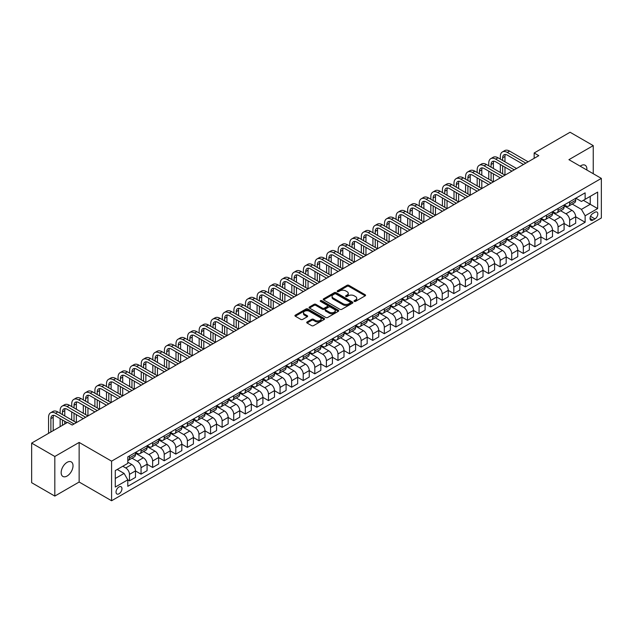 <?xml version="1.0" encoding="UTF-8"?>
<svg xmlns="http://www.w3.org/2000/svg" width="633" height="633" viewBox="0 0 633 633"><rect width="100%" height="100%" fill="white"/><g stroke="black" fill="none" stroke-linecap="round" stroke-linejoin="round"><path stroke-width="0.95" d="M354.266 301.387A0.902 0.522 0 0 0 355.54 301.387L365.201 295.809A1.29 0.744 0 0 0 365.581 295.279A1.29 0.744 0 0 0 365.201 294.756L348.83 285.301A1.29 0.744 0 0 0 347.011 285.301L337.349 290.887A0.902 0.522 0 0 0 338.623 291.615L339.874 290.895A4.115 2.374 0 0 1 345.697 290.895L347.058 291.686A4.115 2.374 0 0 1 348.261 293.364A4.115 2.374 0 0 1 347.058 295.049L345.808 295.769A0.902 0.522 0 0 0 347.082 296.505L348.332 295.777A4.115 2.374 0 0 1 354.156 295.777L355.517 296.568A4.115 2.374 0 0 1 356.719 298.246A4.115 2.374 0 0 1 355.517 299.931L354.266 300.651A0.902 0.522 0 0 0 354.266 301.387L354.266 300.651M67.098 476.032A8.387 4.842 120 0 0 72.573 468.642A8.387 4.842 120 0 0 71.292 461.924A8.387 4.842 120 0 0 67.098 462.335A8.387 4.842 120 0 0 61.615 469.726A8.387 4.842 120 0 0 62.904 476.451A8.387 4.842 120 0 0 67.098 476.032M586.838 170.016A8.387 4.842 120 0 0 585.153 165.245A8.387 4.842 120 0 0 580.959 165.656A8.387 4.842 120 0 0 580.184 166.17M118.996 493.795A4.194 2.421 120 0 0 121.734 490.1A4.194 2.421 120 0 0 121.093 486.745A4.194 2.421 120 0 0 118.996 486.951A4.194 2.421 120 0 0 116.25 490.646A4.194 2.421 120 0 0 116.899 494.009A4.194 2.421 120 0 0 118.996 493.795M307.076 321.96A1.29 0.744 0 0 0 306.704 322.49A1.29 0.744 0 0 0 307.076 323.012L311.673 325.663A1.29 0.744 0 0 0 313.493 325.663L324.223 319.467A1.29 0.744 0 0 0 324.602 318.945A1.29 0.744 0 0 0 324.223 318.415L307.852 308.959A1.29 0.744 0 0 0 306.032 308.959L295.302 315.163A1.29 0.744 0 0 0 294.923 315.685A1.29 0.744 0 0 0 295.302 316.207L300.849 319.412A1.29 0.744 0 0 0 302.669 319.412L307.258 316.761A1.29 0.744 0 0 0 307.638 316.239A1.29 0.744 0 0 0 307.258 315.709L304.513 314.126A3.442 1.986 0 0 1 303.5 312.718A3.442 1.986 0 0 1 305.628 310.882A3.442 1.986 0 0 1 309.379 311.309L320.156 317.537A3.442 1.986 0 0 1 321.16 318.945A3.442 1.986 0 0 1 319.04 320.773A3.442 1.986 0 0 1 315.289 320.345L313.493 319.309A1.29 0.744 0 0 0 311.673 319.309L307.076 321.96L307.076 323.012L311.673 320.377L311.673 319.309M79.141 442.435L54.818 456.48L31.65 443.1L31.65 482.694L54.818 496.074L79.141 482.03L111.582 500.75L111.582 461.156L79.141 442.435L79.141 482.03M593.24 173.711L593.24 145.622L568.917 159.666L601.35 178.395L111.582 461.156M593.24 145.622L570.072 132.25L534.165 152.98L534.165 158.329M31.65 443.1L67.557 422.369L72.194 425.044L538.794 155.655L534.165 152.98M339.961 309.331A1.29 0.744 0 0 0 341.78 309.331L352.518 303.136A1.29 0.744 0 0 0 352.89 302.606A1.29 0.744 0 0 0 352.518 302.083L336.139 292.628A1.29 0.744 0 0 0 334.319 292.628L323.59 298.823A1.29 0.744 0 0 0 323.21 299.354A1.29 0.744 0 0 0 323.59 299.876L339.961 309.331M320.812 301.585A0.902 0.522 0 0 1 321.722 301.712L321.722 300.635L338.37 310.249A1.29 0.744 0 0 1 338.75 310.771A1.29 0.744 0 0 1 338.37 311.301L327.641 317.497A1.29 0.744 0 0 1 325.821 317.497L309.442 308.042L309.442 306.997A1.29 0.744 0 0 0 309.07 307.519A1.29 0.744 0 0 0 309.442 308.042M309.442 306.997L314.039 304.338A1.29 0.744 0 0 1 315.859 304.338L322.498 308.176A1.29 0.744 0 0 0 324.318 308.176L327.364 306.419A1.29 0.744 0 0 0 327.744 305.889A1.29 0.744 0 0 0 327.364 305.367L320.448 301.371A0.902 0.522 0 0 1 321.722 300.635M594.957 212.261L592.915 213.44A4.059 2.342 120 0 0 590.265 217.016A4.059 2.342 120 0 0 590.882 220.276A4.059 2.342 120 0 0 592.915 220.07L594.957 218.899A4.059 2.342 120 0 0 597.607 215.315A4.059 2.342 120 0 0 596.99 212.063A4.059 2.342 120 0 0 594.957 212.261M111.582 500.75L601.35 217.989L601.35 178.395M575.816 198.216L581.426 201.452L585.129 199.316L585.129 192.843L127.795 456.884L127.795 463.356L115.285 470.58L115.285 487.054L127.795 479.83L127.795 486.31L585.129 222.27L585.129 215.79L581.426 209.373L572.208 204.055M585.129 199.316L597.647 192.092L597.647 208.574L585.129 215.79M54.818 456.48L54.818 496.074M583.373 200.329L590.233 204.293L590.233 196.372L597.647 192.092M581.426 209.373L590.233 204.293L597.647 208.574M115.285 478.493L124.092 473.413L117.232 469.457M127.795 479.885L129.464 480.851L129.464 474.378A5.246 3.03 -120 0 0 125.761 467.953L122.794 466.244M129.464 480.851L135.486 477.369L135.486 470.897A5.246 3.03 -120 0 0 131.783 464.48L127.795 462.177M135.486 470.952L141.048 474.164L141.048 467.684A5.246 3.03 -120 0 0 137.345 461.267L132.02 458.197M141.048 474.164L147.07 470.683L147.07 464.211A5.246 3.03 -120 0 0 143.367 457.794L135.486 453.244M147.07 464.266L152.632 467.47L152.632 460.998A5.246 3.03 -120 0 0 148.929 454.581L143.604 451.503M152.632 467.47L158.654 463.997L158.654 457.524A5.246 3.03 -120 0 0 154.95 451.1L147.07 446.558M158.654 457.572L164.216 460.784L164.216 454.312A5.246 3.03 -120 0 0 160.513 447.895L155.188 444.817M164.216 460.784L170.237 457.311L170.237 450.831A5.246 3.03 -120 0 0 166.534 444.413L158.654 439.864M170.237 450.886L175.8 454.098L175.8 447.626A5.246 3.03 -120 0 0 172.097 441.201L166.772 438.131M175.8 454.098L181.821 450.617L181.821 444.144A5.246 3.03 -120 0 0 178.118 437.727L170.237 433.178M181.821 444.2L187.384 447.412L187.384 440.94A5.246 3.03 -120 0 0 183.681 434.515L178.356 431.445M187.384 447.412L193.405 443.931L193.405 437.458A5.246 3.03 -120 0 0 189.702 431.041L181.821 426.492M193.405 437.514L198.968 440.718L198.968 434.246A5.246 3.03 -120 0 0 195.265 427.829L189.94 424.751M198.968 440.718L204.989 437.245L204.989 430.772A5.246 3.03 -120 0 0 201.286 424.347L193.405 419.806M204.989 430.828L210.552 434.032L210.552 427.56A5.246 3.03 -120 0 0 206.849 421.143L201.523 418.065M210.552 434.032L216.573 430.559L216.573 424.086A5.246 3.03 -120 0 0 212.87 417.661L204.989 413.112M216.573 424.134L222.136 427.346L222.136 420.874A5.246 3.03 -120 0 0 218.432 414.449L213.107 411.379M222.136 427.346L228.157 423.865L228.157 417.392A5.246 3.03 -120 0 0 224.454 410.975L216.573 406.426M228.157 417.448L233.719 420.66L233.719 414.188A5.246 3.03 -120 0 0 230.016 407.763L224.691 404.693M233.719 420.66L239.741 417.179L239.741 410.706A5.246 3.03 -120 0 0 236.038 404.289L228.157 399.74M239.741 410.762L245.303 413.974L245.303 407.494A5.246 3.03 -120 0 0 241.6 401.077L236.275 398.007M245.303 413.974L251.325 410.493L251.325 404.02A5.246 3.03 -120 0 0 247.622 397.595L239.741 393.053M251.325 404.076L256.887 407.28L256.887 400.808A5.246 3.03 -120 0 0 253.184 394.391L247.859 391.313M256.887 407.28L262.909 403.807L262.909 397.334A5.246 3.03 -120 0 0 259.206 390.909L251.325 386.359M262.909 397.382L268.471 400.594L268.471 394.122A5.246 3.03 -120 0 0 264.768 387.697L259.443 384.627M268.471 400.594L274.5 397.12L274.5 390.64A5.246 3.03 -120 0 0 270.789 384.223L262.909 379.673M274.5 390.696L280.055 393.908L280.055 387.436A5.246 3.03 -120 0 0 276.352 381.011L271.027 377.941M280.055 393.908L286.084 390.426L286.084 383.954A5.246 3.03 -120 0 0 282.373 377.537L274.5 372.987M286.084 384.009L291.639 387.222L291.639 380.742A5.246 3.03 -120 0 0 287.936 374.325L282.611 371.255M291.639 387.222L297.668 383.74L297.668 377.268A5.246 3.03 -120 0 0 293.957 370.843L286.084 366.301M297.668 377.323L303.223 380.528L303.223 374.056A5.246 3.03 -120 0 0 299.52 367.638L294.195 364.561M303.223 380.528L309.252 377.054L309.252 370.582A5.246 3.03 -120 0 0 305.541 364.157L297.668 359.607M309.252 370.629L314.807 373.842L314.807 367.369A5.246 3.03 -120 0 0 311.104 360.945L305.779 357.874M314.807 373.842L320.836 370.368L320.836 363.888A5.246 3.03 -120 0 0 317.125 357.471L309.252 352.921M320.836 363.943L326.391 367.156L326.391 360.683A5.246 3.03 -120 0 0 322.688 354.258L317.362 351.188M326.391 367.156L332.42 363.674L332.42 357.202A5.246 3.03 -120 0 0 328.709 350.785L320.836 346.235M332.42 357.257L337.975 360.47L337.975 353.989A5.246 3.03 -120 0 0 334.271 347.572L328.946 344.502M337.975 360.47L344.004 356.988L344.004 350.516A5.246 3.03 -120 0 0 340.293 344.091L332.42 339.549M344.004 350.571L349.558 353.776L349.558 347.303A5.246 3.03 -120 0 0 345.855 340.886L340.53 337.808M349.558 353.776L355.588 350.302L355.588 343.83A5.246 3.03 -120 0 0 351.877 337.405L344.004 332.855M355.588 343.877L361.142 347.09L361.142 340.617A5.246 3.03 -120 0 0 357.439 334.2L352.114 331.122M361.142 347.09L367.172 343.616L367.172 337.136A5.246 3.03 -120 0 0 363.461 330.719L355.588 326.169M367.172 337.191L372.726 340.404L372.726 333.931A5.246 3.03 -120 0 0 369.023 327.506L363.698 324.436M372.726 340.404L378.756 336.922L378.756 330.45A5.246 3.03 -120 0 0 375.045 324.033L367.172 319.483M378.756 330.505L384.31 333.718L384.31 327.237A5.246 3.03 -120 0 0 380.607 320.82L375.282 317.75M384.31 333.718L390.339 330.236L390.339 323.764A5.246 3.03 -120 0 0 386.628 317.347L378.756 312.797M390.339 323.819L395.894 327.024L395.894 320.551A5.246 3.03 -120 0 0 392.191 314.134L386.866 311.056M395.894 327.024L401.923 323.55L401.923 317.078A5.246 3.03 -120 0 0 398.212 310.653L390.339 306.111M401.923 317.125L407.478 320.338L407.478 313.865A5.246 3.03 -120 0 0 403.775 307.448L398.45 304.37M407.478 320.338L413.507 316.864L413.507 310.384A5.246 3.03 -120 0 0 409.796 303.967L401.923 299.417M413.507 310.439L419.062 313.651L419.062 307.179A5.246 3.03 -120 0 0 415.359 300.754L410.034 297.684M419.062 313.651L425.091 310.17L425.091 303.698A5.246 3.03 -120 0 0 421.38 297.281L413.507 292.731M425.091 303.753L430.646 306.965L430.646 300.493A5.246 3.03 -120 0 0 426.943 294.068L421.618 290.998M430.646 306.965L436.675 303.484L436.675 297.012A5.246 3.03 -120 0 0 432.964 290.594L425.091 286.045M436.675 297.067L442.23 300.271L442.23 293.799A5.246 3.03 -120 0 0 438.527 287.382L433.201 284.304M442.23 300.271L448.259 296.798L448.259 290.325A5.246 3.03 -120 0 0 444.548 283.901L436.675 279.359M448.259 290.381L453.814 293.585L453.814 287.113A5.246 3.03 -120 0 0 450.11 280.696L444.785 277.618M453.814 293.585L459.843 290.112L459.843 283.639A5.246 3.03 -120 0 0 456.132 277.214L448.259 272.665M459.843 283.687L465.397 286.899L465.397 280.427A5.246 3.03 -120 0 0 461.694 274.002L456.369 270.932M465.397 286.899L471.427 283.418L471.427 276.945A5.246 3.03 -120 0 0 467.716 270.528L459.843 265.979M471.427 277.001L476.981 280.213L476.981 273.741A5.246 3.03 -120 0 0 473.278 267.316L467.953 264.246M476.981 280.213L483.011 276.732L483.011 270.259A5.246 3.03 -120 0 0 479.3 263.842L471.427 259.293M483.011 270.315L488.565 273.527L488.565 267.047A5.246 3.03 -120 0 0 484.862 260.63L479.537 257.56M488.565 273.527L494.595 270.046L494.595 263.573A5.246 3.03 -120 0 0 490.884 257.148L483.011 252.607M494.595 263.629L500.149 266.833L500.149 260.361A5.246 3.03 -120 0 0 496.446 253.944L491.121 250.866M500.149 266.833L506.178 263.36L506.178 256.887A5.246 3.03 -120 0 0 502.467 250.462L494.595 245.913M506.178 256.935L511.733 260.147L511.733 253.675A5.246 3.03 -120 0 0 508.03 247.25L502.705 244.18M511.733 260.147L517.762 256.674L517.762 250.193A5.246 3.03 -120 0 0 514.051 243.776L506.178 239.227M517.762 250.249L523.317 253.461L523.317 246.989A5.246 3.03 -120 0 0 519.614 240.564L514.289 237.494M523.317 253.461L529.346 249.98L529.346 243.507A5.246 3.03 -120 0 0 525.635 237.09L517.762 232.54M529.346 243.563L534.901 246.775L534.901 240.295A5.246 3.03 -120 0 0 531.198 233.878L525.873 230.808M534.901 246.775L540.93 243.294L540.93 236.821A5.246 3.03 -120 0 0 537.219 230.396L529.346 225.854M540.93 236.877L546.485 240.081L546.485 233.609A5.246 3.03 -120 0 0 542.782 227.192L537.457 224.114M546.485 240.081L552.514 236.607L552.514 230.135A5.246 3.03 -120 0 0 548.803 223.71L540.93 219.16M552.514 230.183L558.069 233.395L558.069 226.923A5.246 3.03 -120 0 0 554.366 220.498L549.04 217.428M558.069 233.395L564.098 229.921L564.098 223.441A5.246 3.03 -120 0 0 560.387 217.024L552.514 212.474M564.098 223.496L569.653 226.709L569.653 220.237A5.246 3.03 -120 0 0 565.949 213.812L560.624 210.742M569.653 226.709L575.682 223.227L575.682 216.755A5.246 3.03 -120 0 0 571.971 210.338L564.098 205.788M564.232 204.902L565.949 205.891A5.246 3.03 -120 0 0 568.569 206.152A5.246 3.03 -120 0 0 569.653 203.755L569.653 201.777M552.649 211.596L554.366 212.585A5.246 3.03 -120 0 0 556.985 212.838A5.246 3.03 -120 0 0 558.069 210.441L558.069 208.463M541.065 218.282L542.782 219.271A5.246 3.03 -120 0 0 545.401 219.532A5.246 3.03 -120 0 0 546.485 217.127L546.485 215.149M529.481 224.968L531.198 225.957A5.246 3.03 -120 0 0 533.817 226.218A5.246 3.03 -120 0 0 534.901 223.821L534.901 221.835M517.897 231.654L519.614 232.643A5.246 3.03 -120 0 0 522.233 232.904A5.246 3.03 -120 0 0 523.317 230.507L523.317 228.529M506.313 238.348L508.03 239.337A5.246 3.03 -120 0 0 510.649 239.591A5.246 3.03 -120 0 0 511.733 237.193L511.733 235.215M494.729 245.034L496.446 246.023A5.246 3.03 -120 0 0 499.065 246.284A5.246 3.03 -120 0 0 500.149 243.879L500.149 241.901M483.145 251.72L484.862 252.709A5.246 3.03 -120 0 0 487.481 252.971A5.246 3.03 -120 0 0 488.565 250.573L488.565 248.587M471.561 258.406L473.278 259.395A5.246 3.03 -120 0 0 475.897 259.657A5.246 3.03 -120 0 0 476.981 257.259L476.981 255.281M459.977 265.092L461.694 266.089A5.246 3.03 -120 0 0 464.313 266.343A5.246 3.03 -120 0 0 465.397 263.945L465.397 261.967M448.393 271.786L450.11 272.776A5.246 3.03 -120 0 0 452.73 273.037A5.246 3.03 -120 0 0 453.814 270.631L453.814 268.653M436.81 278.473L438.527 279.462A5.246 3.03 -120 0 0 441.146 279.723A5.246 3.03 -120 0 0 442.23 277.325L442.23 275.339M425.226 285.159L426.943 286.148A5.246 3.03 -120 0 0 429.562 286.409A5.246 3.03 -120 0 0 430.646 284.011L430.646 282.033M413.642 291.845L415.359 292.842A5.246 3.03 -120 0 0 417.978 293.095A5.246 3.03 -120 0 0 419.062 290.697L419.062 288.719M402.058 298.539L403.775 299.528A5.246 3.03 -120 0 0 406.394 299.789A5.246 3.03 -120 0 0 407.478 297.383L407.478 295.405M390.474 305.225L392.191 306.214A5.246 3.03 -120 0 0 394.81 306.475A5.246 3.03 -120 0 0 395.894 304.077L395.894 302.091M378.89 311.911L380.607 312.9A5.246 3.03 -120 0 0 383.226 313.161A5.246 3.03 -120 0 0 384.31 310.763L384.31 308.785M367.306 318.597L369.023 319.586A5.246 3.03 -120 0 0 371.642 319.847A5.246 3.03 -120 0 0 372.726 317.45L372.726 315.471M355.722 325.291L357.439 326.28A5.246 3.03 -120 0 0 360.058 326.541A5.246 3.03 -120 0 0 361.142 324.136L361.142 322.157M344.138 331.977L345.855 332.966A5.246 3.03 -120 0 0 348.474 333.227A5.246 3.03 -120 0 0 349.558 330.822L349.558 328.844M332.554 338.663L334.271 339.652A5.246 3.03 -120 0 0 336.891 339.913A5.246 3.03 -120 0 0 337.975 337.516L337.975 335.537M320.971 345.349L322.688 346.338A5.246 3.03 -120 0 0 325.307 346.599A5.246 3.03 -120 0 0 326.391 344.202L326.391 342.224M309.387 352.043L311.104 353.032A5.246 3.03 -120 0 0 313.723 353.285A5.246 3.03 -120 0 0 314.807 350.888L314.807 348.91M297.803 358.729L299.52 359.718A5.246 3.03 -120 0 0 302.139 359.979A5.246 3.03 -120 0 0 303.223 357.574L303.223 355.596M286.219 365.415L287.936 366.404A5.246 3.03 -120 0 0 290.555 366.665A5.246 3.03 -120 0 0 291.639 364.268L291.639 362.282M274.635 372.101L276.352 373.09A5.246 3.03 -120 0 0 278.971 373.351A5.246 3.03 -120 0 0 280.055 370.954L280.055 368.976M263.051 378.795L264.768 379.784A5.246 3.03 -120 0 0 267.387 380.037A5.246 3.03 -120 0 0 268.471 377.64L268.471 375.662M251.467 385.481L253.184 386.47A5.246 3.03 -120 0 0 255.803 386.731A5.246 3.03 -120 0 0 256.887 384.326L256.887 382.348M239.883 392.167L241.6 393.156A5.246 3.03 -120 0 0 244.219 393.417A5.246 3.03 -120 0 0 245.303 391.02L245.303 389.034M228.299 398.853L230.016 399.842A5.246 3.03 -120 0 0 232.635 400.103A5.246 3.03 -120 0 0 233.719 397.706L233.719 395.728M216.715 405.539L218.432 406.536A5.246 3.03 -120 0 0 221.052 406.79A5.246 3.03 -120 0 0 222.136 404.392L222.136 402.414M205.132 412.233L206.849 413.222A5.246 3.03 -120 0 0 209.468 413.484A5.246 3.03 -120 0 0 210.552 411.078L210.552 409.1M193.548 418.919L195.265 419.908A5.246 3.03 -120 0 0 197.884 420.17A5.246 3.03 -120 0 0 198.968 417.772L198.968 415.786M181.964 425.605L183.681 426.595A5.246 3.03 -120 0 0 186.3 426.856A5.246 3.03 -120 0 0 187.384 424.458L187.384 422.48M170.38 432.292L172.097 433.288A5.246 3.03 -120 0 0 174.716 433.542A5.246 3.03 -120 0 0 175.8 431.144L175.8 429.166M158.796 438.985L160.513 439.975A5.246 3.03 -120 0 0 163.132 440.236A5.246 3.03 -120 0 0 164.216 437.83L164.216 435.852M147.212 445.672L148.929 446.661A5.246 3.03 -120 0 0 151.548 446.922A5.246 3.03 -120 0 0 152.632 444.524L152.632 442.538M135.628 452.358L137.345 453.347A5.246 3.03 -120 0 0 139.964 453.608A5.246 3.03 -120 0 0 141.048 451.21L141.048 449.232M575.682 216.81L585.129 222.27M568.569 206.152L574.598 202.679A5.246 3.03 -120 0 0 575.682 200.273L575.682 198.295M556.985 212.838L563.014 209.365A5.246 3.03 -120 0 0 564.098 206.967L564.098 204.981M545.401 219.532L551.43 216.051A5.246 3.03 -120 0 0 552.514 213.653L552.514 211.675M533.817 226.218L539.846 222.737A5.246 3.03 -120 0 0 540.93 220.339L540.93 218.361M522.233 232.904L528.254 229.431A5.246 3.03 -120 0 0 529.346 227.025L529.346 225.047M510.649 239.591L516.67 236.117A5.246 3.03 -120 0 0 517.762 233.719L517.762 231.733M499.065 246.284L505.087 242.803A5.246 3.03 -120 0 0 506.178 240.405L506.178 238.427M487.481 252.971L493.503 249.489A5.246 3.03 -120 0 0 494.595 247.092L494.595 245.113M475.897 259.657L481.919 256.183A5.246 3.03 -120 0 0 483.011 253.778L483.011 251.799M464.313 266.343L470.335 262.869A5.246 3.03 -120 0 0 471.427 260.472L471.427 258.486M452.73 273.037L458.751 269.555A5.246 3.03 -120 0 0 459.843 267.158L459.843 265.18M441.146 279.723L447.167 276.241A5.246 3.03 -120 0 0 448.259 273.844L448.259 271.866M429.562 286.409L435.583 282.935A5.246 3.03 -120 0 0 436.675 280.53L436.675 278.552M417.978 293.095L423.999 289.621A5.246 3.03 -120 0 0 425.091 287.224L425.091 285.238M406.394 299.789L412.415 296.307A5.246 3.03 -120 0 0 413.507 293.91L413.507 291.932M394.81 306.475L400.831 302.993A5.246 3.03 -120 0 0 401.923 300.596L401.923 298.618M383.226 313.161L389.248 309.687A5.246 3.03 -120 0 0 390.339 307.282L390.339 305.304M371.642 319.847L377.664 316.373A5.246 3.03 -120 0 0 378.756 313.968L378.756 311.99M360.058 326.541L366.08 323.059A5.246 3.03 -120 0 0 367.172 320.662L367.172 318.684M348.474 333.227L354.496 329.746A5.246 3.03 -120 0 0 355.588 327.348L355.588 325.37M336.891 339.913L342.912 336.432A5.246 3.03 -120 0 0 344.004 334.034L344.004 332.056M325.307 346.599L331.328 343.126A5.246 3.03 -120 0 0 332.42 340.72L332.42 338.742M313.723 353.285L319.744 349.812A5.246 3.03 -120 0 0 320.836 347.414L320.836 345.428M302.139 359.979L308.16 356.498A5.246 3.03 -120 0 0 309.252 354.1L309.252 352.122M290.555 366.665L296.576 363.184A5.246 3.03 -120 0 0 297.668 360.786L297.668 358.808M278.971 373.351L284.992 369.878A5.246 3.03 -120 0 0 286.084 367.472L286.084 365.494M267.387 380.037L273.409 376.564A5.246 3.03 -120 0 0 274.5 374.166L274.5 372.18M255.803 386.731L261.825 383.25A5.246 3.03 -120 0 0 262.909 380.852L262.909 378.874M244.219 393.417L250.241 389.936A5.246 3.03 -120 0 0 251.325 387.538L251.325 385.56M232.635 400.103L238.657 396.63A5.246 3.03 -120 0 0 239.741 394.224L239.741 392.246M221.052 406.79L227.073 403.316A5.246 3.03 -120 0 0 228.157 400.918L228.157 398.932M209.468 413.484L215.489 410.002A5.246 3.03 -120 0 0 216.573 407.605L216.573 405.626M197.884 420.17L203.905 416.688A5.246 3.03 -120 0 0 204.989 414.291L204.989 412.312M186.3 426.856L192.321 423.382A5.246 3.03 -120 0 0 193.405 420.977L193.405 418.999M174.716 433.542L180.737 430.068A5.246 3.03 -120 0 0 181.821 427.671L181.821 425.685M163.132 440.236L169.153 436.754A5.246 3.03 -120 0 0 170.237 434.357L170.237 432.379M151.548 446.922L157.57 443.44A5.246 3.03 -120 0 0 158.654 441.043L158.654 439.065M139.964 453.608L145.986 450.134A5.246 3.03 -120 0 0 147.07 447.729L147.07 445.751M127.795 460.507A5.246 3.03 -120 0 0 128.38 460.294L134.402 456.82A5.246 3.03 -120 0 0 135.486 454.415L135.486 452.437M128.38 460.294A5.246 3.03 -120 0 0 129.464 457.896L129.464 455.918M124.092 473.413L127.795 479.83M354.63 301.514L355.517 300.999A4.115 2.374 0 0 0 356.719 299.322L356.719 298.246M348.261 293.364L348.261 294.432A4.115 2.374 0 0 1 347.058 296.117L346.164 296.632M365.201 294.756L365.201 295.809L348.83 286.377A1.29 0.744 0 0 0 347.011 286.377L337.706 291.75M352.518 302.083L352.518 303.136L336.139 293.696A1.29 0.744 0 0 0 334.319 293.696L323.605 299.884M350.239 302.978A0.902 0.522 0 0 0 350.239 302.242L335.87 293.941A0.902 0.522 0 0 0 334.596 293.941L333.274 294.701A4.115 2.374 0 0 0 332.072 296.386A4.115 2.374 0 0 0 333.274 298.064L343.102 303.737A4.115 2.374 0 0 0 348.925 303.737L350.239 302.978L350.239 304.046A0.902 0.522 0 0 0 350.508 303.682L350.508 302.606M332.072 296.386L332.072 297.455A4.115 2.374 0 0 0 333.274 299.132L333.274 298.064M350.239 304.046L348.925 304.805A4.115 2.374 0 0 1 343.102 304.805L333.274 299.132M309.458 308.057L314.039 305.415L314.039 304.338M327.744 305.889L327.744 306.958A1.29 0.744 0 0 1 327.364 307.488L324.318 309.244A1.29 0.744 0 0 1 322.498 309.244L315.859 305.415A1.29 0.744 0 0 0 314.039 305.415M321.722 301.712L338.354 311.309M329.389 312.156A3.442 1.986 0 0 0 333.14 312.583A3.442 1.986 0 0 0 335.261 310.748A3.442 1.986 0 0 0 334.256 309.347L330.458 307.147A1.29 0.744 0 0 0 328.638 307.147L325.591 308.912A1.29 0.744 0 0 0 325.212 309.434A1.29 0.744 0 0 0 325.591 309.964L329.389 312.156L329.389 313.224A3.442 1.986 0 0 0 333.14 313.651A3.442 1.986 0 0 0 335.261 311.816L335.261 310.748M325.212 309.434L325.212 310.502A1.29 0.744 0 0 0 325.591 311.032L325.591 309.964M329.389 313.224L325.591 311.032M321.16 318.945L321.16 320.013A3.442 1.986 0 0 1 319.04 321.849A3.442 1.986 0 0 1 315.289 321.414L313.493 320.377A1.29 0.744 0 0 0 311.673 320.377M303.5 312.718L303.5 313.786A3.442 1.986 0 0 0 304.513 315.194L304.513 314.126M307.258 315.709L307.258 316.761L304.513 315.194M324.223 318.415L324.223 319.467L307.852 310.035A1.29 0.744 0 0 0 306.032 310.035L295.318 316.223M500.339 159.136L500.339 156.454A9.827 5.673 60 0 1 502.373 151.96L504.691 150.622A9.827 5.673 60 0 1 509.605 151.105L528.136 161.811M502.373 151.96A9.827 5.673 60 0 1 507.286 152.442L525.825 163.148M523.507 164.485L507.286 155.117A6.552 3.782 -120 0 0 504.01 154.792A6.552 3.782 -120 0 0 502.657 157.791L502.657 160.473M505.379 154.492A6.552 3.782 -120 0 0 504.968 156.454L504.968 161.811M502.657 165.822L502.657 173.846M504.968 167.159L504.968 175.183L486.437 164.485L484.118 165.822L502.657 176.52M500.339 172.508L500.339 164.485M488.755 165.822L488.755 163.148A9.827 5.673 60 0 1 490.789 158.646L493.107 157.308A9.827 5.673 60 0 1 498.021 157.791L516.552 168.497M490.789 158.646A9.827 5.673 60 0 1 495.702 159.136L514.241 169.834M511.923 171.171L495.702 161.811A6.552 3.782 -120 0 0 492.427 161.486A6.552 3.782 -120 0 0 491.073 164.485L491.073 167.159M493.795 161.178A6.552 3.782 -120 0 0 493.384 163.148L493.384 168.497M491.073 172.508L491.073 180.532M493.384 173.846L493.384 181.869L474.853 171.171L472.535 172.508L491.073 183.206M488.755 179.194L488.755 171.171M500.339 177.857L484.118 168.497A6.552 3.782 -120 0 0 480.843 168.172A6.552 3.782 -120 0 0 479.49 171.171L479.49 173.846M482.211 167.872A6.552 3.782 -120 0 0 481.8 169.834L481.8 175.183M479.49 179.194L479.49 187.226M481.8 180.532L481.8 188.563L463.269 177.857L460.951 179.194L479.49 189.9M477.171 185.88L477.171 177.857M477.171 172.508L477.171 169.834A9.827 5.673 60 0 1 479.205 165.332A9.827 5.673 60 0 1 484.118 165.822M479.205 165.332L481.523 163.994A9.827 5.673 60 0 1 486.437 164.485M488.755 184.543L472.535 175.183A6.552 3.782 -120 0 0 469.259 174.858A6.552 3.782 -120 0 0 467.906 177.857L467.906 180.532M470.628 174.558A6.552 3.782 -120 0 0 470.216 176.52L470.216 181.869M467.906 185.88L467.906 193.912M470.216 187.226L470.216 195.249L451.685 184.543L449.367 185.88L467.906 196.586M465.587 192.574L465.587 184.543M465.587 179.194L465.587 176.52A9.827 5.673 60 0 1 467.621 172.018A9.827 5.673 60 0 1 472.535 172.508M467.621 172.018L469.939 170.681A9.827 5.673 60 0 1 474.853 171.171M477.171 191.237L460.951 181.869A6.552 3.782 -120 0 0 457.675 181.544A6.552 3.782 -120 0 0 456.322 184.543L456.322 187.226M459.044 181.244A6.552 3.782 -120 0 0 458.632 183.206L458.632 188.563M456.322 192.574L456.322 200.598M458.632 193.912L458.632 201.935L440.101 191.237L437.783 192.574L456.322 203.272M454.003 199.26L454.003 191.237M454.003 185.88L454.003 183.206A9.827 5.673 60 0 1 456.037 178.712A9.827 5.673 60 0 1 460.951 179.194M456.037 178.712L458.355 177.375A9.827 5.673 60 0 1 463.269 177.857M465.587 197.923L449.367 188.563A6.552 3.782 -120 0 0 446.091 188.238A6.552 3.782 -120 0 0 444.738 191.237L444.738 193.912M447.46 187.93A6.552 3.782 -120 0 0 447.048 189.9L447.048 195.249M444.738 199.26L444.738 207.284M447.048 200.598L447.048 208.621L428.517 197.923L426.199 199.26L444.738 209.958M442.42 205.947L442.42 197.923M442.42 192.574L442.42 189.9A9.827 5.673 60 0 1 444.453 185.398A9.827 5.673 60 0 1 449.367 185.88M444.453 185.398L446.771 184.061A9.827 5.673 60 0 1 451.685 184.543M454.003 204.609L437.783 195.249A6.552 3.782 -120 0 0 434.507 194.924A6.552 3.782 -120 0 0 433.154 197.923L433.154 200.598M435.876 194.624A6.552 3.782 -120 0 0 435.464 196.586L435.464 201.935M433.154 205.947L433.154 213.97M435.464 207.284L435.464 215.315L416.933 204.609L414.615 205.947L433.154 216.652M430.836 212.633L430.836 204.609M430.836 199.26L430.836 196.586A9.827 5.673 60 0 1 432.869 192.084A9.827 5.673 60 0 1 437.783 192.574M432.869 192.084L435.188 190.747A9.827 5.673 60 0 1 440.101 191.237M442.42 211.295L426.199 201.935A6.552 3.782 -120 0 0 422.923 201.611A6.552 3.782 -120 0 0 421.57 204.609L421.57 207.284M424.292 201.31A6.552 3.782 -120 0 0 423.881 203.272L423.881 208.621M421.57 212.633L421.57 220.664M423.881 213.97L423.881 222.001L405.349 211.295L403.031 212.633L421.57 223.338M419.252 219.327L419.252 211.295M419.252 205.947L419.252 203.272A9.827 5.673 60 0 1 421.285 198.77A9.827 5.673 60 0 1 426.199 199.26M421.285 198.77L423.604 197.433A9.827 5.673 60 0 1 428.517 197.923M430.836 217.989L414.615 208.621A6.552 3.782 -120 0 0 411.339 208.297A6.552 3.782 -120 0 0 409.986 211.295L409.986 213.97M412.708 207.996A6.552 3.782 -120 0 0 412.297 209.958L412.297 215.315M409.986 219.327L409.986 227.35M412.297 220.664L412.297 228.687L393.766 217.989L391.447 219.327L409.986 230.024M407.668 226.013L407.668 217.989M407.668 212.633L407.668 209.958A9.827 5.673 60 0 1 409.701 205.464A9.827 5.673 60 0 1 414.615 205.947M409.701 205.464L412.02 204.127A9.827 5.673 60 0 1 416.933 204.609M419.252 224.675L403.031 215.315A6.552 3.782 -120 0 0 399.755 214.991A6.552 3.782 -120 0 0 398.402 217.989L398.402 220.664M401.124 214.682A6.552 3.782 -120 0 0 400.713 216.652L400.713 222.001M398.402 226.013L398.402 234.036M400.713 227.35L400.713 235.373L382.182 224.675L379.863 226.013L398.402 236.71M396.084 232.699L396.084 224.675M396.084 219.327L396.084 216.652A9.827 5.673 60 0 1 398.117 212.15A9.827 5.673 60 0 1 403.031 212.633M398.117 212.15L400.436 210.813A9.827 5.673 60 0 1 405.349 211.295M407.668 231.361L391.447 222.001A6.552 3.782 -120 0 0 388.171 221.677A6.552 3.782 -120 0 0 386.818 224.675L386.818 227.35M389.54 221.376A6.552 3.782 -120 0 0 389.129 223.338L389.129 228.687M386.818 232.699L386.818 240.722M389.129 234.036L389.129 242.059L370.598 231.361L368.279 232.699L386.818 243.404M384.5 239.385L384.5 231.361M384.5 226.013L384.5 223.338A9.827 5.673 60 0 1 386.534 218.836A9.827 5.673 60 0 1 391.447 219.327M386.534 218.836L388.852 217.499A9.827 5.673 60 0 1 393.766 217.989M396.084 238.048L379.863 228.687A6.552 3.782 -120 0 0 376.588 228.363A6.552 3.782 -120 0 0 375.234 231.361L375.234 234.036M377.956 228.062A6.552 3.782 -120 0 0 377.545 230.024L377.545 235.373M375.234 239.385L375.234 247.416M377.545 240.722L377.545 248.753L359.014 238.048L356.696 239.385L375.234 250.09M372.916 246.079L372.916 238.048M372.916 232.699L372.916 230.024A9.827 5.673 60 0 1 374.95 225.522A9.827 5.673 60 0 1 379.863 226.013M374.95 225.522L377.268 224.185A9.827 5.673 60 0 1 382.182 224.675M384.5 244.742L368.279 235.373A6.552 3.782 -120 0 0 365.004 235.049A6.552 3.782 -120 0 0 363.651 238.048L363.651 240.722M366.372 234.748A6.552 3.782 -120 0 0 365.961 236.71L365.961 242.059M363.651 246.079L363.651 254.102M365.961 247.416L365.961 255.439L347.43 244.742L345.112 246.079L363.651 256.776M361.332 252.765L361.332 244.742M361.332 239.385L361.332 236.71A9.827 5.673 60 0 1 363.366 232.216A9.827 5.673 60 0 1 368.279 232.699M363.366 232.216L365.684 230.879A9.827 5.673 60 0 1 370.598 231.361M372.916 251.428L356.696 242.059A6.552 3.782 -120 0 0 353.42 241.735A6.552 3.782 -120 0 0 352.067 244.742L352.067 247.416M354.789 241.434A6.552 3.782 -120 0 0 354.377 243.404L354.377 248.753M352.067 252.765L352.067 260.788M354.377 254.102L354.377 262.125L335.846 251.428L333.528 252.765L352.067 263.463M349.748 259.451L349.748 251.428M349.748 246.079L349.748 243.404A9.827 5.673 60 0 1 351.782 238.902A9.827 5.673 60 0 1 356.696 239.385M351.782 238.902L354.1 237.565A9.827 5.673 60 0 1 359.014 238.048M361.332 258.114L345.112 248.753A6.552 3.782 -120 0 0 341.836 248.429A6.552 3.782 -120 0 0 340.483 251.428L340.483 254.102M343.205 248.12A6.552 3.782 -120 0 0 342.793 250.09L342.793 255.439M340.483 259.451L340.483 267.474M342.793 260.788L342.793 268.811L324.262 258.114L321.944 259.451L340.475 270.149M338.164 266.137L338.164 258.114M338.164 252.765L338.164 250.09A9.827 5.673 60 0 1 340.198 245.588A9.827 5.673 60 0 1 345.112 246.079M340.198 245.588L342.516 244.251A9.827 5.673 60 0 1 347.43 244.742M349.748 264.8L333.528 255.439A6.552 3.782 -120 0 0 330.252 255.115A6.552 3.782 -120 0 0 328.891 258.114L328.891 260.788M331.621 254.814A6.552 3.782 -120 0 0 331.209 256.776L331.209 262.125M328.891 266.137L328.891 274.168M331.209 267.474L331.209 275.505L312.678 264.8L310.36 266.137L328.891 276.843M326.581 272.831L326.581 264.8M326.581 259.451L326.581 256.776A9.827 5.673 60 0 1 328.614 252.274A9.827 5.673 60 0 1 333.528 252.765M328.614 252.274L330.932 250.937A9.827 5.673 60 0 1 335.846 251.428M338.164 271.494L321.944 262.125A6.552 3.782 -120 0 0 318.668 261.801A6.552 3.782 -120 0 0 317.307 264.8L317.307 267.474M320.037 261.5A6.552 3.782 -120 0 0 319.625 263.463L319.625 268.811M317.307 272.831L317.307 280.854M319.625 274.168L319.625 282.191L301.094 271.494L298.776 272.831L317.307 283.529M314.997 279.517L314.997 271.494M314.997 266.137L314.997 263.463A9.827 5.673 60 0 1 317.03 258.968A9.827 5.673 60 0 1 321.944 259.451M317.03 258.968L319.349 257.631A9.827 5.673 60 0 1 324.262 258.114M326.581 278.18L310.36 268.811A6.552 3.782 -120 0 0 307.084 268.487A6.552 3.782 -120 0 0 305.723 271.494L305.723 274.168M308.453 268.186A6.552 3.782 -120 0 0 308.042 270.149L308.042 275.505M305.723 279.517L305.723 287.54M308.042 280.854L308.042 288.877L289.51 278.18L287.192 279.517L305.723 290.215M303.413 286.203L303.413 278.18M303.413 272.831L303.413 270.149A9.827 5.673 60 0 1 305.446 265.654A9.827 5.673 60 0 1 310.36 266.137M305.446 265.654L307.765 264.317A9.827 5.673 60 0 1 312.678 264.8M314.997 284.866L298.776 275.505A6.552 3.782 -120 0 0 295.5 275.181A6.552 3.782 -120 0 0 294.139 278.18L294.139 280.854M296.869 274.872A6.552 3.782 -120 0 0 296.458 276.843L296.458 282.191M294.139 286.203L294.139 294.226M296.458 287.54L296.458 295.564L277.927 284.866L275.608 286.203L294.139 296.901M291.829 292.889L291.829 284.866M291.829 279.517L291.829 276.843A9.827 5.673 60 0 1 293.862 272.34A9.827 5.673 60 0 1 298.776 272.831M293.862 272.34L296.181 271.003A9.827 5.673 60 0 1 301.094 271.494M303.413 291.552L287.192 282.191A6.552 3.782 -120 0 0 283.916 281.867A6.552 3.782 -120 0 0 282.555 284.866L282.555 287.54M285.285 281.566A6.552 3.782 -120 0 0 284.874 283.529L284.874 288.877M282.555 292.889L282.555 300.92M284.874 294.226L284.874 302.257L266.343 291.552L264.024 292.889L282.555 303.595M280.245 299.583L280.245 291.552M280.245 286.203L280.245 283.529A9.827 5.673 60 0 1 282.278 279.026A9.827 5.673 60 0 1 287.192 279.517M282.278 279.026L284.597 277.689A9.827 5.673 60 0 1 289.51 278.18M291.829 298.238L275.608 288.877A6.552 3.782 -120 0 0 272.332 288.553A6.552 3.782 -120 0 0 270.971 291.552L270.971 294.226M273.701 288.252A6.552 3.782 -120 0 0 273.29 290.215L273.29 295.564M270.971 299.583L270.971 307.606M273.29 300.92L273.29 308.944L254.759 298.238L252.44 299.583L270.971 310.281M268.661 306.269L268.661 298.238M268.661 292.889L268.661 290.215A9.827 5.673 60 0 1 270.695 285.72A9.827 5.673 60 0 1 275.608 286.203M270.695 285.72L273.013 284.375A9.827 5.673 60 0 1 277.927 284.866M280.245 304.932L264.024 295.564A6.552 3.782 -120 0 0 260.749 295.239A6.552 3.782 -120 0 0 259.388 298.238L259.388 300.92M262.117 294.938A6.552 3.782 -120 0 0 261.706 296.901L261.706 302.257M259.388 306.269L259.388 314.292M261.706 307.606L261.706 315.63L243.175 304.932L240.856 306.269L259.388 316.967M257.077 312.955L257.077 304.932M257.077 299.583L257.077 296.901A9.827 5.673 60 0 1 259.111 292.406A9.827 5.673 60 0 1 264.024 292.889M259.111 292.406L261.429 291.069A9.827 5.673 60 0 1 266.343 291.552M268.661 311.618L252.44 302.257A6.552 3.782 -120 0 0 249.165 301.933A6.552 3.782 -120 0 0 247.804 304.932L247.804 307.606M250.533 301.625A6.552 3.782 -120 0 0 250.122 303.595L250.122 308.944M247.804 312.955L247.804 320.978M250.122 314.292L250.122 322.316L231.591 311.618L229.273 312.955L247.804 323.653M245.493 319.641L245.493 311.618M245.493 306.269L245.493 303.595A9.827 5.673 60 0 1 247.527 299.093A9.827 5.673 60 0 1 252.44 299.583M247.527 299.093L249.845 297.755A9.827 5.673 60 0 1 254.759 298.238M257.077 318.304L240.856 308.944A6.552 3.782 -120 0 0 237.581 308.619A6.552 3.782 -120 0 0 236.22 311.618L236.22 314.292M238.95 308.318A6.552 3.782 -120 0 0 238.538 310.281L238.538 315.63M236.22 319.641L236.22 327.672M238.538 320.978L238.538 329.01L220.007 318.304L217.689 319.641L236.22 330.347M233.909 326.327L233.909 318.304M233.909 312.955L233.909 310.281A9.827 5.673 60 0 1 235.943 305.779A9.827 5.673 60 0 1 240.856 306.269M235.943 305.779L238.261 304.441A9.827 5.673 60 0 1 243.175 304.932M245.493 324.99L229.273 315.63A6.552 3.782 -120 0 0 225.997 315.305A6.552 3.782 -120 0 0 224.636 318.304L224.636 320.978M227.366 315.005A6.552 3.782 -120 0 0 226.954 316.967L226.954 322.316M224.636 326.327L224.636 334.359M226.954 327.672L226.954 335.696L208.423 324.99L206.105 326.327L224.636 337.033M222.325 333.021L222.325 324.99M222.325 319.641L222.325 316.967A9.827 5.673 60 0 1 224.359 312.465A9.827 5.673 60 0 1 229.273 312.955M224.359 312.465L226.677 311.127A9.827 5.673 60 0 1 231.591 311.618M233.909 331.684L217.689 322.316A6.552 3.782 -120 0 0 214.413 321.991A6.552 3.782 -120 0 0 213.052 324.99L213.052 327.672M215.782 321.691A6.552 3.782 -120 0 0 215.37 323.653L215.37 329.01M213.052 333.021L213.052 341.045M215.37 334.359L215.37 342.382L196.839 331.684L194.521 333.021L213.052 343.719M210.742 339.707L210.742 331.684M210.742 326.327L210.742 323.653A9.827 5.673 60 0 1 212.775 319.159A9.827 5.673 60 0 1 217.689 319.641M212.775 319.159L215.093 317.821A9.827 5.673 60 0 1 220.007 318.304M222.325 338.37L206.105 329.01A6.552 3.782 -120 0 0 202.829 328.685A6.552 3.782 -120 0 0 201.468 331.684L201.468 334.359M204.198 328.377A6.552 3.782 -120 0 0 203.786 330.347L203.786 335.696M201.468 339.707L201.468 347.731M203.786 341.045L203.786 349.068L185.255 338.37L182.937 339.707L201.468 350.405M199.158 346.393L199.158 338.37M199.158 333.021L199.158 330.347A9.827 5.673 60 0 1 201.191 325.845A9.827 5.673 60 0 1 206.105 326.327M201.191 325.845L203.51 324.507A9.827 5.673 60 0 1 208.423 324.99M210.742 345.056L194.521 335.696A6.552 3.782 -120 0 0 191.245 335.371A6.552 3.782 -120 0 0 189.884 338.37L189.884 341.045M192.614 335.071A6.552 3.782 -120 0 0 192.203 337.033L192.203 342.382M189.884 346.393L189.884 354.417M192.203 347.731L192.203 355.762L173.671 345.056L171.353 346.393L189.884 357.099M187.574 353.079L187.574 345.056M187.574 339.707L187.574 337.033A9.827 5.673 60 0 1 189.607 332.531A9.827 5.673 60 0 1 194.521 333.021M189.607 332.531L191.926 331.194A9.827 5.673 60 0 1 196.839 331.684M199.158 351.742L182.937 342.382A6.552 3.782 -120 0 0 179.661 342.057A6.552 3.782 -120 0 0 178.3 345.056L178.3 347.731M181.03 341.757A6.552 3.782 -120 0 0 180.619 343.719L180.619 349.068M178.3 353.079L178.3 361.111M180.619 354.417L180.619 362.448L162.088 351.742L159.769 353.079L178.3 363.785M175.99 359.773L175.99 351.742M175.99 346.393L175.99 343.719A9.827 5.673 60 0 1 178.023 339.217A9.827 5.673 60 0 1 182.937 339.707M178.023 339.217L180.342 337.88A9.827 5.673 60 0 1 185.255 338.37M187.574 358.436L171.353 349.068A6.552 3.782 -120 0 0 168.077 348.743A6.552 3.782 -120 0 0 166.716 351.742L166.716 354.417M169.446 348.443A6.552 3.782 -120 0 0 169.035 350.405L169.035 355.762M166.716 359.773L166.716 367.797M169.035 361.111L169.035 369.134L150.504 358.436L148.185 359.773L166.716 370.471M164.406 366.46L164.406 358.436M164.406 353.079L164.406 350.405A9.827 5.673 60 0 1 166.439 345.911A9.827 5.673 60 0 1 171.353 346.393M166.439 345.911L168.758 344.574A9.827 5.673 60 0 1 173.671 345.056M175.99 365.122L159.769 355.762A6.552 3.782 -120 0 0 156.493 355.437A6.552 3.782 -120 0 0 155.132 358.436L155.132 361.111M157.862 355.129A6.552 3.782 -120 0 0 157.451 357.099L157.451 362.448M155.132 366.46L155.132 374.483M157.451 367.797L157.451 375.82L138.92 365.122L136.601 366.46L155.132 377.157M152.822 373.146L152.822 365.122M152.822 359.773L152.822 357.099A9.827 5.673 60 0 1 154.856 352.597A9.827 5.673 60 0 1 159.769 353.079M154.856 352.597L157.174 351.26A9.827 5.673 60 0 1 162.088 351.742M164.406 371.808L148.185 362.448A6.552 3.782 -120 0 0 144.91 362.123A6.552 3.782 -120 0 0 143.549 365.122L143.549 367.797M146.278 361.823A6.552 3.782 -120 0 0 145.867 363.785L145.867 369.134M143.549 373.146L143.549 381.169M145.867 374.483L145.867 382.506L127.336 371.808L125.017 373.146L143.549 383.851M141.238 379.832L141.238 371.808M141.238 366.46L141.238 363.785A9.827 5.673 60 0 1 143.272 359.283A9.827 5.673 60 0 1 148.185 359.773M143.272 359.283L145.59 357.946A9.827 5.673 60 0 1 150.504 358.436M152.822 378.494L136.601 369.134A6.552 3.782 -120 0 0 133.326 368.81A6.552 3.782 -120 0 0 131.965 371.808L131.965 374.483M134.694 368.509A6.552 3.782 -120 0 0 134.283 370.471L134.283 375.82M131.965 379.832L131.965 387.863M134.283 381.169L134.283 389.2L115.752 378.494L113.434 379.832L131.965 390.537M129.654 386.526L129.654 378.494M129.654 373.146L129.654 370.471A9.827 5.673 60 0 1 131.688 365.969A9.827 5.673 60 0 1 136.601 366.46M131.688 365.969L134.006 364.632A9.827 5.673 60 0 1 138.92 365.122M141.238 385.188L125.017 375.82A6.552 3.782 -120 0 0 121.742 375.496A6.552 3.782 -120 0 0 120.381 378.494L120.381 381.169M123.111 375.195A6.552 3.782 -120 0 0 122.699 377.157L122.699 382.506M120.381 386.526L120.381 394.549M122.699 387.863L122.699 395.886L104.168 385.188L101.85 386.526L120.381 397.223M118.07 393.212L118.07 385.188M118.07 379.832L118.07 377.157A9.827 5.673 60 0 1 120.104 372.663A9.827 5.673 60 0 1 125.017 373.146M120.104 372.663L122.422 371.326A9.827 5.673 60 0 1 127.336 371.808M129.654 391.874L113.434 382.506A6.552 3.782 -120 0 0 110.158 382.182A6.552 3.782 -120 0 0 108.797 385.188L108.797 387.863M111.527 381.881A6.552 3.782 -120 0 0 111.115 383.851L111.115 389.2M108.797 393.212L108.797 401.235M111.115 394.549L111.115 402.572L92.584 391.874L90.266 393.212L108.797 403.909M106.486 399.898L106.486 391.874M106.486 386.526L106.486 383.851A9.827 5.673 60 0 1 108.52 379.349A9.827 5.673 60 0 1 113.434 379.832M108.52 379.349L110.838 378.012A9.827 5.673 60 0 1 115.752 378.494M118.07 398.561L101.85 389.2A6.552 3.782 -120 0 0 98.574 388.876A6.552 3.782 -120 0 0 97.213 391.874L97.213 394.549M99.943 388.567A6.552 3.782 -120 0 0 99.531 390.537L99.531 395.886M97.213 399.898L97.213 407.921M99.531 401.235L99.531 409.258L81 398.561L78.682 399.898L97.213 410.595M94.895 406.584L94.895 398.561M94.895 393.212L94.895 390.537A9.827 5.673 60 0 1 96.936 386.035A9.827 5.673 60 0 1 101.85 386.526M96.936 386.035L99.254 384.698A9.827 5.673 60 0 1 104.168 385.188M106.479 405.247L90.266 395.886A6.552 3.782 -120 0 0 86.99 395.562A6.552 3.782 -120 0 0 85.629 398.561L85.629 401.235M88.359 395.261A6.552 3.782 -120 0 0 87.947 397.223L87.947 402.572M85.629 406.584L85.629 414.615M87.947 407.921L87.947 415.952L69.416 405.247L67.098 406.584L85.629 417.289M83.311 413.278L83.311 405.247M83.311 399.898L83.311 397.223A9.827 5.673 60 0 1 85.352 392.721A9.827 5.673 60 0 1 90.266 393.212M85.352 392.721L87.671 391.384A9.827 5.673 60 0 1 92.584 391.874M94.895 411.941L78.682 402.572A6.552 3.782 -120 0 0 75.406 402.248A6.552 3.782 -120 0 0 74.045 405.247L74.045 407.921M76.775 401.947A6.552 3.782 -120 0 0 76.364 403.909L76.364 409.258M74.045 413.278L74.045 421.301M76.364 414.615L76.364 422.638L57.832 411.941L55.514 413.278L74.045 423.975M71.727 419.964L71.727 411.941M71.727 406.584L71.727 403.909A9.827 5.673 60 0 1 73.768 399.415A9.827 5.673 60 0 1 78.682 399.898M73.768 399.415L76.087 398.078A9.827 5.673 60 0 1 81 398.561M83.311 418.627L67.098 409.258A6.552 3.782 -120 0 0 63.822 408.934A6.552 3.782 -120 0 0 62.461 411.941L62.461 414.615M65.191 408.633A6.552 3.782 -120 0 0 64.78 410.595L64.78 415.952M62.461 419.964L62.461 425.313M64.78 421.301L64.78 423.975M60.143 426.65L60.143 418.627M60.143 413.278L60.143 410.595A9.827 5.673 60 0 1 62.184 406.101A9.827 5.673 60 0 1 67.098 406.584M62.184 406.101L64.503 404.764A9.827 5.673 60 0 1 69.416 405.247M67.098 422.638L55.514 415.952A6.552 3.782 -120 0 0 52.238 415.628A6.552 3.782 -120 0 0 50.877 418.627L50.877 431.999M53.607 415.319A6.552 3.782 -120 0 0 53.196 417.289L53.196 430.662M48.559 433.336L48.559 417.289A9.827 5.673 60 0 1 50.6 412.787A9.827 5.673 60 0 1 55.514 413.278M50.6 412.787L52.919 411.45A9.827 5.673 60 0 1 57.832 411.941M125.761 467.953L131.783 464.48M137.345 461.267L143.367 457.794M148.929 454.581L154.95 451.1M160.513 447.895L166.534 444.413M172.097 441.201L178.118 437.727M183.681 434.515L189.702 431.041M195.265 427.829L201.286 424.347M206.849 421.143L212.87 417.661M218.432 414.449L224.454 410.975M230.016 407.763L236.038 404.289M241.6 401.077L247.622 397.595M253.184 394.391L259.206 390.909M264.768 387.697L270.789 384.223M276.352 381.011L282.373 377.537M287.936 374.325L293.957 370.843M299.52 367.638L305.541 364.157M311.104 360.945L317.125 357.471M322.688 354.258L328.709 350.785M334.271 347.572L340.293 344.091M345.855 340.886L351.877 337.405M357.439 334.2L363.461 330.719M369.023 327.506L375.045 324.033M380.607 320.82L386.628 317.347M392.191 314.134L398.212 310.653M403.775 307.448L409.796 303.967M415.359 300.754L421.38 297.281M426.943 294.068L432.964 290.594M438.527 287.382L444.548 283.901M450.11 280.696L456.132 277.214M461.694 274.002L467.716 270.528M473.278 267.316L479.3 263.842M484.862 260.63L490.884 257.148M496.446 253.944L502.467 250.462M508.03 247.25L514.051 243.776M519.614 240.564L525.635 237.09M531.198 233.878L537.219 230.396M542.782 227.192L548.803 223.71M554.366 220.498L560.387 217.024M565.949 213.812L571.971 210.338M569.653 203.755L575.682 200.273M569.653 220.237L575.682 216.755M558.069 226.923L564.098 223.441M558.069 210.441L564.098 206.967M546.485 233.609L552.514 230.135M546.485 217.127L552.514 213.653M534.901 240.295L540.93 236.821M534.901 223.821L540.93 220.339M523.317 246.989L529.346 243.507M523.317 230.507L529.346 227.025M511.733 253.675L517.762 250.193M511.733 237.193L517.762 233.719M500.149 260.361L506.178 256.887M500.149 243.879L506.178 240.405M488.565 267.047L494.595 263.573M488.565 250.573L494.595 247.092M476.981 273.741L483.011 270.259M476.981 257.259L483.011 253.778M465.397 280.427L471.427 276.945M465.397 263.945L471.427 260.472M453.814 287.113L459.843 283.639M453.814 270.631L459.843 267.158M442.23 293.799L448.259 290.325M442.23 277.325L448.259 273.844M430.646 300.493L436.675 297.012M430.646 284.011L436.675 280.53M419.062 307.179L425.091 303.698M419.062 290.697L425.091 287.224M407.478 313.865L413.507 310.384M407.478 297.383L413.507 293.91M395.894 320.551L401.923 317.078M395.894 304.077L401.923 300.596M384.31 327.237L390.339 323.764M384.31 310.763L390.339 307.282M372.726 333.931L378.756 330.45M372.726 317.45L378.756 313.968M361.142 340.617L367.172 337.136M361.142 324.136L367.172 320.662M349.558 347.303L355.588 343.83M349.558 330.822L355.588 327.348M337.975 353.989L344.004 350.516M337.975 337.516L344.004 334.034M326.391 360.683L332.42 357.202M326.391 344.202L332.42 340.72M314.807 367.369L320.836 363.888M314.807 350.888L320.836 347.414M303.223 374.056L309.252 370.582M303.223 357.574L309.252 354.1M291.639 380.742L297.668 377.268M291.639 364.268L297.668 360.786M280.055 387.436L286.084 383.954M280.055 370.954L286.084 367.472M268.471 394.122L274.5 390.64M268.471 377.64L274.5 374.166M256.887 400.808L262.909 397.334M256.887 384.326L262.909 380.852M245.303 407.494L251.325 404.02M245.303 391.02L251.325 387.538M233.719 414.188L239.741 410.706M233.719 397.706L239.741 394.224M222.136 420.874L228.157 417.392M222.136 404.392L228.157 400.918M210.552 427.56L216.573 424.086M210.552 411.078L216.573 407.605M198.968 434.246L204.989 430.772M198.968 417.772L204.989 414.291M187.384 440.94L193.405 437.458M187.384 424.458L193.405 420.977M175.8 447.626L181.821 444.144M175.8 431.144L181.821 427.671M164.216 454.312L170.237 450.831M164.216 437.83L170.237 434.357M152.632 460.998L158.654 457.524M152.632 444.524L158.654 441.043M141.048 467.684L147.07 464.211M141.048 451.21L147.07 447.729M129.464 474.378L135.486 470.897M129.464 457.896L135.486 454.415M590.51 216.328L594.957 218.899M590.043 218.417L592.915 220.07M355.517 300.999L355.517 299.931M345.808 296.505L345.808 295.769M347.058 296.117L347.058 295.049M337.349 291.615L337.349 290.887M347.011 286.377L347.011 285.301M348.83 286.377L348.83 285.301M323.59 299.876L323.59 298.823M334.319 293.696L334.319 292.628M336.139 293.696L336.139 292.628M343.102 304.805L343.102 303.737M348.925 304.805L348.925 303.737M315.859 305.415L315.859 304.338M322.498 309.244L322.498 308.176M324.318 309.244L324.318 308.176M327.364 307.488L327.364 306.419M338.37 311.301L338.37 310.249M313.493 320.377L313.493 319.309M315.289 321.414L315.289 320.345M295.302 316.207L295.302 315.163M306.032 310.035L306.032 308.959M307.852 310.035L307.852 308.959M509.605 151.105L507.286 152.442M504.968 156.454L502.657 157.791M498.021 157.791L495.702 159.136M493.384 163.148L491.073 164.485M481.8 169.834L479.49 171.171M470.216 176.52L467.906 177.857M458.632 183.206L456.322 184.543M447.048 189.9L444.738 191.237M435.464 196.586L433.154 197.923M423.881 203.272L421.57 204.609M412.297 209.958L409.986 211.295M400.713 216.652L398.402 217.989M389.129 223.338L386.818 224.675M377.545 230.024L375.234 231.361M365.961 236.71L363.651 238.048M354.377 243.404L352.067 244.742M342.793 250.09L340.483 251.428M331.209 256.776L328.891 258.114M319.625 263.463L317.307 264.8M308.042 270.149L305.723 271.494M296.458 276.843L294.139 278.18M284.874 283.529L282.555 284.866M273.29 290.215L270.971 291.552M261.706 296.901L259.388 298.238M250.122 303.595L247.804 304.932M238.538 310.281L236.22 311.618M226.954 316.967L224.636 318.304M215.37 323.653L213.052 324.99M203.786 330.347L201.468 331.684M192.203 337.033L189.884 338.37M180.619 343.719L178.3 345.056M169.035 350.405L166.716 351.742M157.451 357.099L155.132 358.436M145.867 363.785L143.549 365.122M134.283 370.471L131.965 371.808M122.699 377.157L120.381 378.494M111.115 383.851L108.797 385.188M99.531 390.537L97.213 391.874M87.947 397.223L85.629 398.561M76.364 403.909L74.045 405.247M64.78 410.595L62.461 411.941M53.196 417.289L50.877 418.627"/></g></svg>
